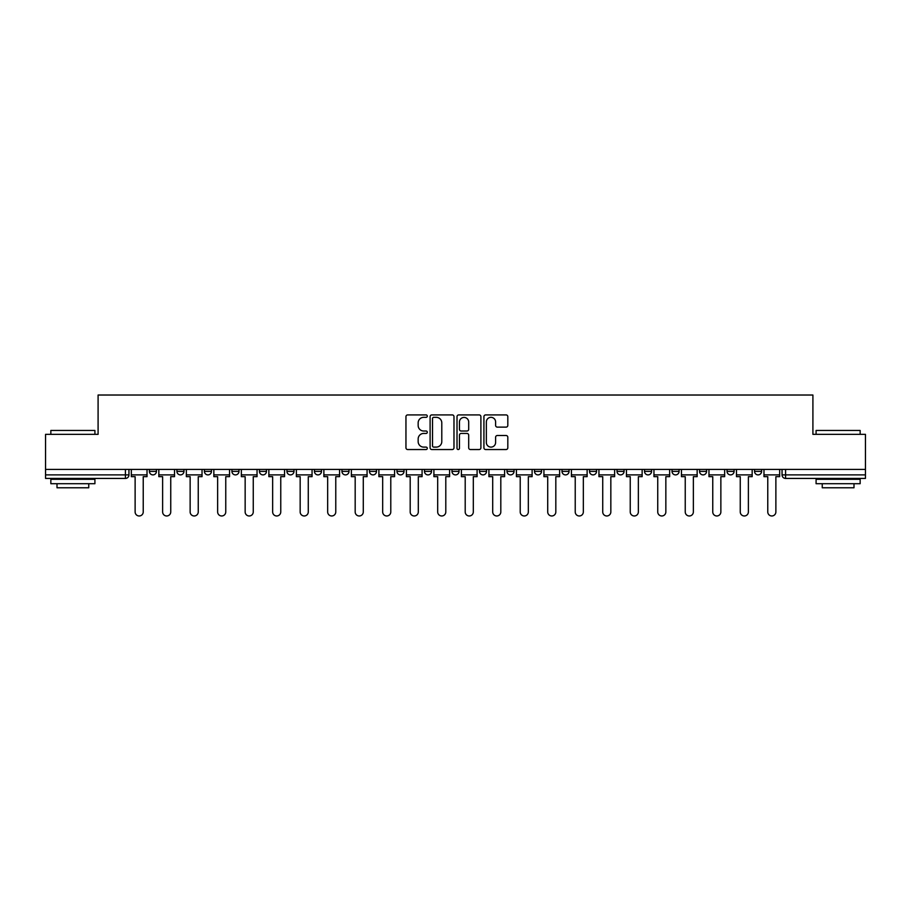 <?xml version="1.0" encoding="UTF-8"?>
<svg xmlns="http://www.w3.org/2000/svg" width="911" height="911" viewBox="0 0 911 911"><rect width="100%" height="100%" fill="white"/><g stroke="black" fill="none" stroke-linecap="round" stroke-linejoin="round"><path stroke-width="1.37" d="M427.293 416.133A1.207 1.207 0 0 0 426.075 414.915L407.684 414.915A1.731 1.731 0 0 0 405.953 416.646L405.953 447.802A1.731 1.731 0 0 0 407.684 449.533L426.075 449.533A1.207 1.207 0 0 0 427.293 448.326A1.207 1.207 0 0 0 426.075 447.107L423.695 447.107A5.534 5.534 0 0 1 418.16 441.573L418.16 438.977A5.534 5.534 0 0 1 423.695 433.442L426.075 433.442A1.207 1.207 0 0 0 427.293 432.224A1.207 1.207 0 0 0 426.075 431.017L423.695 431.017A5.534 5.534 0 0 1 418.16 425.471L418.16 422.875A5.534 5.534 0 0 1 423.695 417.34L426.075 417.34A1.207 1.207 0 0 0 427.293 416.133M699.534 471.374L699.534 469.427L699.534 471.374A3.53 3.53 0 0 0 703.053 474.893A3.53 3.53 0 0 1 699.534 471.374L706.583 471.374A3.53 3.53 0 0 1 703.053 474.893A3.53 3.53 0 0 0 706.583 471.374L706.583 469.427L706.583 471.374M451.97 469.427L451.97 471.374L459.03 471.374A3.53 3.53 0 0 1 455.5 474.893A3.53 3.53 0 0 1 451.97 471.374L451.97 469.427M369.456 469.427L369.456 471.374L376.505 471.374A3.53 3.53 0 0 1 372.986 474.893A3.53 3.53 0 0 1 369.456 471.374L369.456 469.427M314.443 469.427L314.443 471.374L321.492 471.374A3.53 3.53 0 0 1 317.973 474.893A3.53 3.53 0 0 1 314.443 471.374L314.443 469.427M286.931 469.427L286.931 471.374L293.991 471.374A3.53 3.53 0 0 1 290.461 474.893A3.53 3.53 0 0 1 286.931 471.374L286.931 469.427M231.918 469.427L231.918 471.374L238.978 471.374A3.53 3.53 0 0 1 235.448 474.893A3.53 3.53 0 0 1 231.918 471.374L231.918 469.427M506.083 427.122A1.731 1.731 0 0 0 507.814 425.391L507.814 416.646A1.731 1.731 0 0 0 506.083 414.915L485.654 414.915A1.731 1.731 0 0 0 483.923 416.646L483.923 447.802A1.731 1.731 0 0 0 485.654 449.533L506.083 449.533A1.731 1.731 0 0 0 507.814 447.802L507.814 437.246A1.731 1.731 0 0 0 506.083 435.515L497.338 435.515A1.731 1.731 0 0 0 495.607 437.246L495.607 442.484A4.635 4.635 0 0 1 490.983 447.107A4.635 4.635 0 0 1 486.349 442.484L486.349 421.975A4.635 4.635 0 0 1 490.983 417.34A4.635 4.635 0 0 1 495.607 421.975L495.607 425.391A1.731 1.731 0 0 0 497.338 427.122L506.083 427.122M45.55 469.427L45.55 434.342L98.092 434.342L98.092 395.021L812.908 395.021L812.908 434.342L865.45 434.342L865.45 469.427L45.55 469.427L45.55 474.893L128.952 474.893L128.952 469.427L128.952 474.893A3.53 3.53 0 0 1 125.422 478.423L45.55 478.423L45.55 474.893M453.985 416.646A1.731 1.731 0 0 0 452.255 414.915L431.837 414.915A1.731 1.731 0 0 0 430.106 416.646L430.106 447.802A1.731 1.731 0 0 0 431.837 449.533L452.255 449.533A1.731 1.731 0 0 0 453.985 447.802L453.985 416.646M458.745 414.915L479.163 414.915A1.731 1.731 0 0 1 480.894 416.646L480.894 447.802A1.731 1.731 0 0 1 479.163 449.533L470.429 449.533A1.731 1.731 0 0 1 468.698 447.802L468.698 435.173A1.731 1.731 0 0 0 466.967 433.442L461.171 433.442A1.731 1.731 0 0 0 459.44 435.173L459.44 448.326A1.207 1.207 0 0 1 458.222 449.533A1.207 1.207 0 0 1 457.015 448.326L457.015 416.646A1.731 1.731 0 0 1 458.745 414.915M782.048 469.427L782.048 474.893L865.45 474.893L865.45 478.423L785.578 478.423A3.53 3.53 0 0 1 782.048 474.893L782.048 469.427M865.45 469.427L865.45 474.893M761.596 469.427L761.596 471.374A3.53 3.53 0 0 1 758.066 474.893A3.53 3.53 0 0 1 754.547 471.374L761.596 471.374M754.547 469.427L754.547 471.374M727.035 469.427L727.035 471.374L734.095 471.374L734.095 469.427L734.095 471.374A3.53 3.53 0 0 1 730.565 474.893A3.53 3.53 0 0 1 727.035 471.374A3.53 3.53 0 0 0 730.565 474.893M672.022 469.427L672.022 471.374L679.082 471.374L679.082 469.427L679.082 471.374A3.53 3.53 0 0 1 675.552 474.893A3.53 3.53 0 0 1 672.022 471.374A3.53 3.53 0 0 0 675.552 474.893M651.57 471.374L651.57 469.427L651.57 471.374A3.53 3.53 0 0 1 648.04 474.893A3.53 3.53 0 0 1 644.521 471.374L651.57 471.374A3.53 3.53 0 0 1 648.04 474.893M644.521 469.427L644.521 471.374M624.069 469.427L624.069 471.374A3.53 3.53 0 0 1 620.539 474.893A3.53 3.53 0 0 1 617.009 471.374L624.069 471.374A3.53 3.53 0 0 1 620.539 474.893M617.009 469.427L617.009 471.374M596.557 469.427L596.557 471.374A3.53 3.53 0 0 1 593.027 474.893A3.53 3.53 0 0 1 589.508 471.374L596.557 471.374M589.508 469.427L589.508 471.374M569.056 469.427L569.056 471.374A3.53 3.53 0 0 1 565.526 474.893A3.53 3.53 0 0 1 561.996 471.374L569.056 471.374M561.996 469.427L561.996 471.374M541.544 469.427L541.544 471.374A3.53 3.53 0 0 1 538.014 474.893A3.53 3.53 0 0 1 534.495 471.374L541.544 471.374M534.495 469.427L534.495 471.374M514.043 469.427L514.043 471.374A3.53 3.53 0 0 1 510.513 474.893A3.53 3.53 0 0 1 506.983 471.374A3.53 3.53 0 0 0 510.513 474.893M506.983 469.427L506.983 471.374L514.043 471.374M486.531 469.427L486.531 471.374A3.53 3.53 0 0 1 483.001 474.893A3.53 3.53 0 0 1 479.482 471.374A3.53 3.53 0 0 0 483.001 474.893M479.482 469.427L479.482 471.374L486.531 471.374M459.03 469.427L459.03 471.374A3.53 3.53 0 0 1 455.5 474.893M431.518 469.427L431.518 471.374A3.53 3.53 0 0 1 427.999 474.893A3.53 3.53 0 0 1 424.469 471.374L431.518 471.374M424.469 469.427L424.469 471.374M404.017 469.427L404.017 471.374A3.53 3.53 0 0 1 400.487 474.893A3.53 3.53 0 0 1 396.957 471.374L404.017 471.374L404.017 469.427M396.957 469.427L396.957 471.374M376.505 469.427L376.505 471.374M349.004 469.427L349.004 471.374A3.53 3.53 0 0 1 345.474 474.893A3.53 3.53 0 0 1 341.944 471.374L349.004 471.374L349.004 469.427M341.944 469.427L341.944 471.374M321.492 469.427L321.492 471.374L321.492 469.427M293.991 471.374L293.991 469.427L293.991 471.374A3.53 3.53 0 0 1 290.461 474.893M266.479 469.427L266.479 471.374A3.53 3.53 0 0 1 262.96 474.893A3.53 3.53 0 0 1 259.43 471.374A3.53 3.53 0 0 0 262.96 474.893A3.53 3.53 0 0 0 266.479 471.374L266.479 469.427M259.43 469.427L259.43 471.374L266.479 471.374M238.978 469.427L238.978 471.374M211.466 469.427L211.466 471.374A3.53 3.53 0 0 1 207.947 474.893A3.53 3.53 0 0 1 204.417 471.374A3.53 3.53 0 0 0 207.947 474.893A3.53 3.53 0 0 0 211.466 471.374L204.417 471.374L204.417 469.427M176.905 469.427L176.905 471.374L183.965 471.374L183.965 469.427L183.965 471.374A3.53 3.53 0 0 1 180.435 474.893A3.53 3.53 0 0 1 176.905 471.374A3.53 3.53 0 0 0 180.435 474.893M149.404 469.427L149.404 471.374L156.453 471.374L156.453 469.427L156.453 471.374A3.53 3.53 0 0 1 152.934 474.893A3.53 3.53 0 0 1 149.404 471.374A3.53 3.53 0 0 0 152.934 474.893M125.422 469.427L125.422 478.423A3.53 3.53 0 0 0 128.952 474.893M433.738 417.34A1.207 1.207 0 0 0 432.52 418.548L432.52 445.9A1.207 1.207 0 0 0 433.738 447.107L436.244 447.107A5.534 5.534 0 0 0 441.789 441.573L441.789 422.875A5.534 5.534 0 0 0 436.244 417.34L433.738 417.34M468.698 422.055A4.635 4.635 0 0 0 464.063 417.432A4.635 4.635 0 0 0 459.44 422.055L459.44 429.286A1.731 1.731 0 0 0 461.171 431.017L466.967 431.017A1.731 1.731 0 0 0 468.698 429.286L468.698 422.055M131.332 474.893L131.332 476.658L135.124 476.658L135.124 511.925A4.054 4.054 0 0 0 139.178 515.979A4.054 4.054 0 0 0 143.232 511.925L143.232 476.658L147.024 476.658L147.024 474.893L131.332 474.893L131.332 469.427M147.024 474.893L147.024 469.427M158.833 474.893L158.833 476.658L162.625 476.658L162.625 511.925A4.054 4.054 0 0 0 166.679 515.979A4.054 4.054 0 0 0 170.744 511.925L170.744 476.658L174.525 476.658L174.525 474.893L158.833 474.893L158.833 469.427M174.525 474.893L174.525 469.427M186.345 474.893L186.345 476.658L190.137 476.658L190.137 511.925A4.054 4.054 0 0 0 194.191 515.979A4.054 4.054 0 0 0 198.245 511.925L198.245 476.658L202.037 476.658L202.037 474.893L186.345 474.893L186.345 469.427M202.037 474.893L202.037 469.427M213.846 474.893L213.846 476.658L217.638 476.658L217.638 511.925A4.054 4.054 0 0 0 221.692 515.979A4.054 4.054 0 0 0 225.757 511.925L225.757 476.658L229.538 476.658L229.538 474.893L213.846 474.893L213.846 469.427M229.538 474.893L229.538 469.427M241.358 474.893L241.358 476.658L245.15 476.658L245.15 511.925A4.054 4.054 0 0 0 249.204 515.979A4.054 4.054 0 0 0 253.258 511.925L253.258 476.658L257.05 476.658L257.05 474.893L241.358 474.893L241.358 469.427M257.05 474.893L257.05 469.427M268.859 474.893L268.859 476.658L272.651 476.658L272.651 511.925A4.054 4.054 0 0 0 276.705 515.979A4.054 4.054 0 0 0 280.759 511.925L280.759 476.658L284.551 476.658L284.551 474.893L268.859 474.893L268.859 469.427M284.551 474.893L284.551 469.427M50.845 430.459L94.915 430.459L50.845 430.459L50.845 434.342M94.915 483.707L50.845 483.707L50.845 479.3L94.915 479.3L94.915 483.707M88.754 483.707L88.754 487.772L57.006 487.772L57.006 483.707M816.085 430.459L860.155 430.459L816.085 430.459L816.085 434.342M860.155 483.707L816.085 483.707L816.085 479.3L860.155 479.3L860.155 483.707M853.994 483.707L853.994 487.772L822.246 487.772L822.246 483.707M296.371 474.893L296.371 476.658L300.163 476.658L300.163 511.925A4.054 4.054 0 0 0 304.217 515.979A4.054 4.054 0 0 0 308.271 511.925L308.271 476.658L312.063 476.658L312.063 474.893L296.371 474.893L296.371 469.427M312.063 474.893L312.063 469.427M323.872 474.893L323.872 476.658L327.664 476.658L327.664 511.925A4.054 4.054 0 0 0 331.718 515.979A4.054 4.054 0 0 0 335.772 511.925L335.772 476.658L339.564 476.658L339.564 474.893L323.872 474.893L323.872 469.427M339.564 474.893L339.564 469.427M351.384 474.893L351.384 476.658L355.176 476.658L355.176 511.925A4.054 4.054 0 0 0 359.23 515.979A4.054 4.054 0 0 0 363.284 511.925L363.284 476.658L367.076 476.658L367.076 474.893L351.384 474.893L351.384 469.427M367.076 474.893L367.076 469.427M378.885 474.893L378.885 476.658L382.677 476.658L382.677 511.925A4.054 4.054 0 0 0 386.731 515.979A4.054 4.054 0 0 0 390.785 511.925L390.785 476.658L394.577 476.658L394.577 474.893L378.885 474.893L378.885 469.427M394.577 474.893L394.577 469.427M406.397 474.893L406.397 476.658L410.189 476.658L410.189 511.925A4.054 4.054 0 0 0 414.243 515.979A4.054 4.054 0 0 0 418.297 511.925L418.297 476.658L422.089 476.658L422.089 474.893L406.397 474.893L406.397 469.427M422.089 474.893L422.089 469.427M433.898 474.893L433.898 476.658L437.69 476.658L437.69 511.925A4.054 4.054 0 0 0 441.744 515.979A4.054 4.054 0 0 0 445.798 511.925L445.798 476.658L449.59 476.658L449.59 474.893L433.898 474.893L433.898 469.427M449.59 474.893L449.59 469.427M461.41 474.893L461.41 476.658L465.202 476.658L465.202 511.925A4.054 4.054 0 0 0 469.256 515.979A4.054 4.054 0 0 0 473.31 511.925L473.31 476.658L477.102 476.658L477.102 474.893L461.41 474.893L461.41 469.427M477.102 474.893L477.102 469.427M488.911 474.893L488.911 476.658L492.703 476.658L492.703 511.925A4.054 4.054 0 0 0 496.757 515.979A4.054 4.054 0 0 0 500.811 511.925L500.811 476.658L504.603 476.658L504.603 474.893L488.911 474.893L488.911 469.427M504.603 474.893L504.603 469.427M516.423 474.893L516.423 476.658L520.215 476.658L520.215 511.925A4.054 4.054 0 0 0 524.269 515.979A4.054 4.054 0 0 0 528.323 511.925L528.323 476.658L532.115 476.658L532.115 474.893L516.423 474.893L516.423 469.427M532.115 474.893L532.115 469.427M543.924 474.893L543.924 476.658L547.716 476.658L547.716 511.925A4.054 4.054 0 0 0 551.77 515.979A4.054 4.054 0 0 0 555.824 511.925L555.824 476.658L559.616 476.658L559.616 474.893L543.924 474.893L543.924 469.427M559.616 474.893L559.616 469.427M571.436 474.893L571.436 476.658L575.228 476.658L575.228 511.925A4.054 4.054 0 0 0 579.282 515.979A4.054 4.054 0 0 0 583.336 511.925L583.336 476.658L587.128 476.658L587.128 474.893L571.436 474.893L571.436 469.427M587.128 474.893L587.128 469.427M598.937 474.893L598.937 476.658L602.729 476.658L602.729 511.925A4.054 4.054 0 0 0 606.783 515.979A4.054 4.054 0 0 0 610.837 511.925L610.837 476.658L614.629 476.658L614.629 474.893L598.937 474.893L598.937 469.427M614.629 474.893L614.629 469.427M626.449 474.893L626.449 476.658L630.241 476.658L630.241 511.925A4.054 4.054 0 0 0 634.295 515.979A4.054 4.054 0 0 0 638.349 511.925L638.349 476.658L642.141 476.658L642.141 474.893L626.449 474.893L626.449 469.427M642.141 474.893L642.141 469.427M653.95 474.893L653.95 476.658L657.742 476.658L657.742 511.925A4.054 4.054 0 0 0 661.796 515.979A4.054 4.054 0 0 0 665.85 511.925L665.85 476.658L669.642 476.658L669.642 474.893L653.95 474.893L653.95 469.427M669.642 474.893L669.642 469.427M681.462 474.893L681.462 476.658L685.243 476.658L685.243 511.925A4.054 4.054 0 0 0 689.308 515.979A4.054 4.054 0 0 0 693.362 511.925L693.362 476.658L697.154 476.658L697.154 474.893L681.462 474.893L681.462 469.427M697.154 474.893L697.154 469.427M708.963 474.893L708.963 476.658L712.755 476.658L712.755 511.925A4.054 4.054 0 0 0 716.809 515.979A4.054 4.054 0 0 0 720.863 511.925L720.863 476.658L724.655 476.658L724.655 474.893L708.963 474.893L708.963 469.427M724.655 474.893L724.655 469.427M736.475 474.893L736.475 476.658L740.256 476.658L740.256 511.925A4.054 4.054 0 0 0 744.321 515.979A4.054 4.054 0 0 0 748.375 511.925L748.375 476.658L752.167 476.658L752.167 474.893L736.475 474.893L736.475 469.427M752.167 474.893L752.167 469.427M763.976 474.893L763.976 476.658L767.768 476.658L767.768 511.925A4.054 4.054 0 0 0 771.822 515.979A4.054 4.054 0 0 0 775.876 511.925L775.876 476.658L779.668 476.658L779.668 474.893L763.976 474.893L763.976 469.427M779.668 474.893L779.668 469.427M785.578 469.427L785.578 478.423M94.915 434.342L94.915 430.459M84.871 479.3L84.871 478.423M60.889 479.3L60.889 478.423M860.155 434.342L860.155 430.459M850.111 479.3L850.111 478.423M826.129 479.3L826.129 478.423"/></g></svg>
